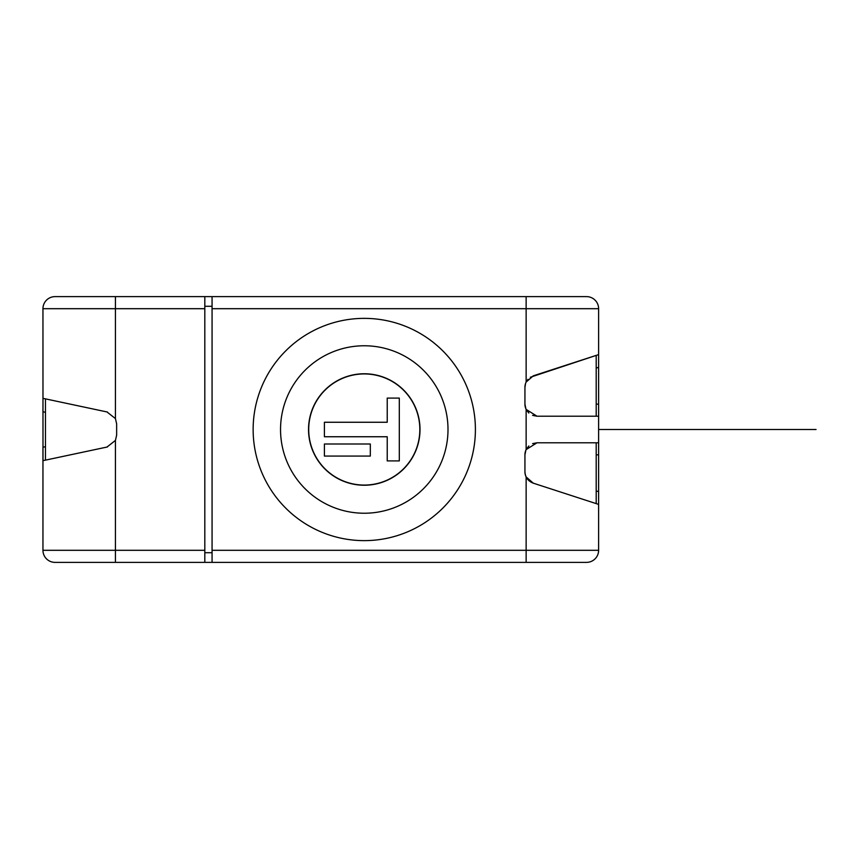 <?xml version="1.0" encoding="UTF-8"?>
<svg xmlns="http://www.w3.org/2000/svg" width="859" height="859" viewBox="0 0 859 859"><rect width="100%" height="100%" fill="white"/><g stroke="black" fill="none" stroke-linecap="round" stroke-linejoin="round"><path stroke-width="1.29" d="M525.901 450.127L524.935 454.862L524.935 471.677A12.08 12.08 0 0 0 526.138 476.938L526.138 562.377L586.536 562.377L212.066 562.377L212.066 296.623L586.536 296.623A12.08 12.08 0 0 1 598.616 308.703L598.616 354.606L530.347 377.251M212.066 306.287L204.818 306.287M212.066 296.623L204.818 296.623L204.818 550.297L115.428 550.297L115.428 440.42L106.967 447.056L42.993 460.66L42.95 308.703L204.818 308.703M55.03 296.623A12.08 12.08 0 0 0 42.95 308.703A12.08 12.08 0 0 1 55.03 296.623L204.818 296.623M71.941 296.623L115.428 296.623L115.428 418.58L106.967 411.944L42.993 398.34L45.463 398.866L45.463 460.134L42.993 460.66M45.366 446.712L42.95 447.228L42.95 550.297A12.08 12.08 0 0 0 55.03 562.377A12.08 12.08 0 0 1 42.95 550.297L115.428 550.297L115.428 562.377L55.03 562.377M45.366 412.288L42.95 411.772L42.993 398.34M115.428 418.58L116.641 423.82L116.641 435.18L115.428 440.42M212.066 562.377L204.818 562.377L204.818 550.297M212.066 552.713L204.818 552.713M204.818 562.377L115.428 562.377M45.463 398.866L107.439 412.041M45.463 460.134L107.439 446.959M525.568 383.436L524.935 387.323A12.08 12.08 0 0 1 526.138 382.062L533.278 375.834L596.2 355.39L596.2 416.218M524.935 387.323L524.935 404.138A12.08 12.08 0 0 0 526.138 409.399L526.138 449.601L537.004 442.782L598.616 442.782L598.616 416.218L537.004 416.218L526.138 409.399M524.935 454.862A12.08 12.08 0 0 1 526.138 449.601M253.137 429.5A111.133 111.133 0 0 0 364.27 540.633A111.133 111.133 0 0 0 475.403 429.5A111.133 111.133 0 0 0 364.27 318.367A111.133 111.133 0 0 0 253.137 429.5M598.616 308.703A12.08 12.08 0 0 0 586.536 296.623A12.08 12.08 0 0 1 598.616 308.703L526.138 308.703L526.138 382.062M596.2 454.862L598.616 454.862L598.616 550.297A12.08 12.08 0 0 1 586.536 562.377A12.08 12.08 0 0 0 598.616 550.297L212.066 550.297M596.2 442.782L596.2 503.61L598.616 504.394L533.278 483.166L526.138 476.938M524.935 471.677C525.246 477.314 528.027 481.147 533.278 483.166L596.2 503.61M537.015 442.782L532.601 443.62M528.822 445.982L526.299 449.278M524.935 404.138L525.901 408.873M526.299 409.722L528.822 413.018M532.601 415.38L537.015 416.218M527.952 379.334L525.966 382.416M596.2 355.39L598.616 354.606L598.616 416.218M598.616 454.862L598.616 442.782M448.001 429.5A83.731 83.731 0 0 1 364.27 513.231A83.731 83.731 0 0 1 280.539 429.5A83.731 83.731 0 0 1 364.27 345.769A83.731 83.731 0 0 1 448.001 429.5M420.008 429.5A55.738 55.738 0 0 1 364.27 485.238A55.738 55.738 0 0 1 308.531 429.5A55.738 55.738 0 0 1 364.27 373.762A55.738 55.738 0 0 1 420.008 429.5M419.836 429.5A55.567 55.567 0 0 1 364.27 485.067A55.567 55.567 0 0 1 308.703 429.5A55.567 55.567 0 0 1 364.27 373.933A55.567 55.567 0 0 1 419.836 429.5M399.306 398.093L387.226 398.093L387.226 422.252L324.412 422.252L324.412 436.748L387.226 436.748L387.226 460.907L399.306 460.907L399.306 398.093M370.315 443.996L324.412 443.996L324.412 456.075L370.315 456.075L370.315 443.996M598.616 429.5L816.05 429.5L598.616 429.5M212.066 308.703L526.138 308.703L526.138 296.623M586.536 562.377A12.08 12.08 0 0 0 598.616 550.297M598.616 491.692L596.2 490.908M598.616 404.138L596.2 404.138M596.2 368.092L598.616 367.308"/></g></svg>
